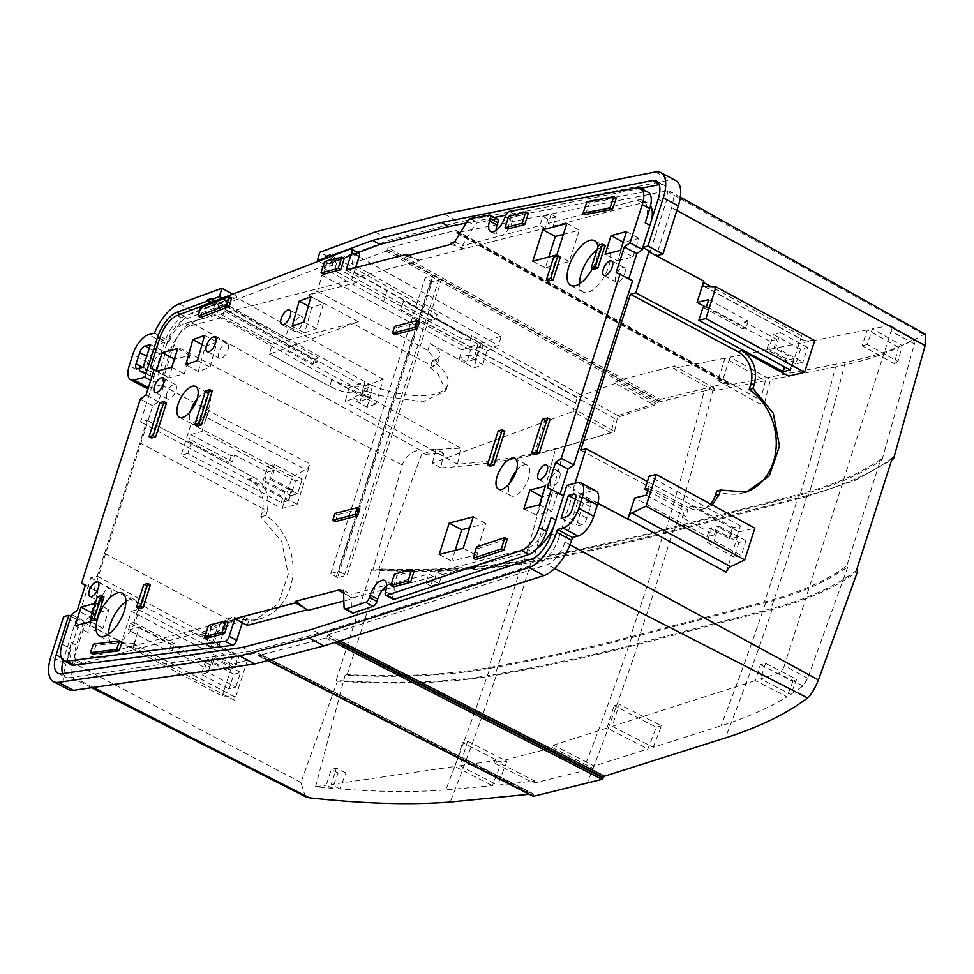 <?xml version="1.0" encoding="UTF-8"?>
<svg xmlns="http://www.w3.org/2000/svg" width="974" height="974" viewBox="0 0 974 974"><rect width="100%" height="100%" fill="white"/><g stroke="black" fill="none" stroke-linecap="round" stroke-linejoin="round"><path stroke-width="0.73" stroke-dasharray="4.87 3.65" d="M597.829 503.375L580.334 493.855L592.46 490.689L577.472 482.69M595.978 490.957A18.981 8.474 -61.9 0 0 592.46 490.689M580.334 493.855L564.957 542.031A21.988 9.813 -61.9 0 1 547.218 564.689L327.934 634.817L326.716 636.728L336.675 641.829M588.844 502.024A6.331 2.825 -61.9 0 1 590.013 502.121A6.331 2.825 -61.9 0 1 590.475 506.797L586.859 518.131A6.331 2.825 -61.9 0 1 581.612 524.694L576.109 526.13L583.341 503.461L588.844 502.024L575.756 495.036M597.89 503.168L572.931 489.825L574.307 489.472L566.819 485.466M551.442 533.642L558.93 537.648L574.307 489.472M575.354 499.199L583.341 503.461M561.121 518.131L576.109 526.13M726.166 572.201L739.01 531.962L692.149 506.468L688.119 507.515A25.312 20.941 -104.6 0 0 701.743 509.341A25.312 20.941 -104.6 0 0 710.484 504.008M627.999 518.801L627.219 519.361M925.3 334.228L923.608 334.472C903.434 346.756 877.306 356.058 845.237 362.365L729.258 385.083L456.234 232.798L666.484 190.965A21.988 9.813 118.1 0 1 670.161 191.415A21.988 9.813 118.1 0 1 671.67 207.645L656.391 255.797M703.849 281.157L656.306 255.821M703.179 281.328L702.68 283.775A6.331 2.91 118.6 0 0 702.729 284.639M814.714 340.547L802.929 339.999A6.331 2.91 118.6 0 1 802.308 339.829A6.331 2.91 118.6 0 1 801.59 335.86L711.093 286.624M801.59 335.86L788.745 376.11M712.238 504.97L705.626 508.331L692.149 506.468M647.393 481.521L733.398 527.482L729.782 538.817L709.827 528.152L707.112 536.662L634.671 497.945M572.931 489.825L575.001 483.335M560.196 474.326A8.23 3.677 118.1 0 1 556.897 482.921A8.23 3.677 118.1 0 1 551.26 486.136A8.23 3.677 118.1 0 1 550.091 483.433A8.23 3.677 118.1 0 1 553.378 474.825A8.23 3.677 118.1 0 1 559.015 471.623A8.23 3.677 118.1 0 1 560.196 474.326M625.308 270.285A8.23 3.677 118.1 0 1 622.021 278.893A8.23 3.677 118.1 0 1 616.384 282.095A8.23 3.677 118.1 0 1 615.203 279.404A8.23 3.677 118.1 0 1 618.502 270.796A8.23 3.677 118.1 0 1 624.139 267.582A8.23 3.677 118.1 0 1 625.308 270.285M597.025 249.758A25.312 11.298 118.1 0 1 607.021 247.384A25.312 11.298 118.1 0 1 608.847 266.121A25.312 11.298 118.1 0 1 583.158 292.042A25.312 11.298 118.1 0 1 579.554 283.775M516.281 470.856A17.398 7.768 118.1 0 1 527.36 465.146A17.398 7.768 118.1 0 1 528.614 478.027A17.398 7.768 118.1 0 1 510.948 495.851A17.398 7.768 118.1 0 1 509.536 483.469M293.162 328.92A8.23 3.677 118.1 0 1 296.266 320.129A8.23 3.677 118.1 0 1 302.074 316.708A8.23 3.677 118.1 0 1 303.231 319.009A8.23 3.677 118.1 0 1 300.114 327.788A8.23 3.677 118.1 0 1 294.318 331.221A8.23 3.677 118.1 0 1 293.162 328.92M197.125 398.902A17.398 7.768 118.1 0 1 208.205 393.192A17.398 7.768 118.1 0 1 209.459 406.085A17.398 7.768 118.1 0 1 191.793 423.897A17.398 7.768 118.1 0 1 190.38 411.515M228.525 346.087A8.23 3.677 118.1 0 1 225.42 354.877A8.23 3.677 118.1 0 1 219.613 358.298A8.23 3.677 118.1 0 1 218.456 355.997A8.23 3.677 118.1 0 1 221.573 347.219A8.23 3.677 118.1 0 1 227.368 343.785A8.23 3.677 118.1 0 1 228.525 346.087M125.89 601.664A24.338 10.86 118.1 0 1 134.911 599.814A24.338 10.86 118.1 0 1 136.664 617.833A24.338 10.86 118.1 0 1 111.961 642.743A24.338 10.86 118.1 0 1 108.686 637.118A24.338 10.86 118.1 0 1 108.491 634.22M111.377 591.303A8.23 3.677 118.1 0 1 108.077 599.911A8.23 3.677 118.1 0 1 102.44 603.113A8.23 3.677 118.1 0 1 101.272 600.41A8.23 3.677 118.1 0 1 104.559 591.815A8.23 3.677 118.1 0 1 110.196 588.6A8.23 3.677 118.1 0 1 111.377 591.303M166.384 396.381A8.23 3.677 118.1 0 1 169.683 387.774A8.23 3.677 118.1 0 1 175.32 384.572A8.23 3.677 118.1 0 1 176.489 387.275A8.23 3.677 118.1 0 1 173.202 395.882A8.23 3.677 118.1 0 1 167.565 399.084A8.23 3.677 118.1 0 1 166.384 396.381M557.7 492.868L551.808 511.326L536.491 515.319L542.372 496.862L557.7 492.868L545.33 486.05M617.699 260.849L633.027 256.856L638.92 238.399L623.591 242.392L617.699 260.849L605.097 254.324M455.15 550.347L451.692 561.17L475.702 554.912L485.722 523.513L469.772 527.664M563.386 234.332L579.335 230.181L569.303 261.592L545.306 267.85L548.752 257.014M308.356 305.994L311.668 307.772L323.405 303.511L310.925 296.839M311.668 307.772L304.631 332.925L316.367 328.676L323.405 303.511M198.282 371.484L205.319 346.33L217.056 342.069L210.019 367.235L198.282 371.484L185.791 364.812M93.553 613.851L87.672 632.309L102.988 628.315L108.881 609.858L93.553 613.851L92.116 613.072M174.772 359.382L168.879 377.839L184.208 373.833L190.1 355.388L174.346 359.15M357.969 252.546L337.406 260.095L334.459 270.711L321.992 275.289L317.512 291.421L308.466 295.061L356.728 282.472L358.542 276.811L353.489 274.157L351.675 279.818L356.728 282.472M408.556 255.407L419.088 261.032L358.542 276.811M419.088 261.032L419.368 260.119L545.002 228.208L547.899 219.126L556.069 216.995L553.171 226.078L548.24 223.399L637.471 200.133A30.06 13.417 118.1 0 1 643.047 200.547A30.06 13.417 118.1 0 1 645.214 222.803M637.471 200.133L642.463 202.811L553.171 226.078M642.463 202.811A30.06 13.417 118.1 0 1 648.039 203.213A30.06 13.417 118.1 0 1 650.559 205.648M651.764 219.296A30.06 13.417 118.1 0 1 650.206 225.469L643.132 247.615M632.564 280.731L628.802 278.71M555.801 519.994L563.836 496.095L560.062 494.086M556.154 520.177A30.06 13.417 118.1 0 1 553.695 526.593M537.064 548.472A30.06 13.417 118.1 0 1 531.22 551.357L441.928 574.636L439.031 583.718L430.861 585.849L433.759 576.766L386.215 589.16M382.319 590.171L352.551 597.926L352.259 598.84L343.871 601.019M307.553 610.491L307.845 609.59L306.773 609.87M71.175 664.633A22.146 9.886 118.1 0 1 69.568 648.234L71.382 642.56A23.729 10.592 118.1 0 0 73.099 660.129A23.729 10.592 118.1 0 0 77.494 660.457L212.113 625.369L206.135 644.106L214.426 641.939L220.404 623.202L225.347 625.892L249.113 619.695L247.299 625.369M225.347 625.892L219.369 644.63L211.188 646.76L217.165 628.023L82.498 663.124A23.729 10.592 118.1 0 1 78.09 662.807A23.729 10.592 118.1 0 1 76.374 645.238L84.068 621.144L89.778 617.053L77.299 610.381M159.748 338.185L167.248 342.191L165.434 347.852L170.438 350.518L162.743 374.613L166.651 376.183L158.518 401.69L152.796 405.781L94.015 589.976L97.924 591.559L89.778 617.053M170.438 350.518A23.729 10.592 118.1 0 1 190.113 325.913L222.291 317.524L225.578 305.678L213.111 310.256L214.511 305.227L184.403 316.282A24.679 11.018 118.1 0 0 164.935 341.557L152.273 381.236L153.649 380.871L208.594 410.237L161.234 384.852L173.896 345.186A21.988 9.813 -61.9 0 1 191.233 322.662L214.292 314.2L216.934 304.704L236.451 297.533L236.804 296.266L194.228 311.899A34.175 15.243 -61.9 0 0 169.403 341.156L163.571 342.678A18.981 8.474 -61.9 0 0 147.829 362.365L144.213 373.699A18.981 8.474 -61.9 0 0 145.589 387.762M90.801 577.826L238.155 656.573L234.539 667.908L214.572 657.243L211.857 665.741L139.416 627.025L132.634 648.282L77.689 618.916L90.801 577.826L97.242 576.145L139.988 442.89L146.989 420.281L140.536 421.961L153.649 380.871M77.689 618.916L76.313 619.269L63.651 658.948A24.679 11.018 118.1 0 0 63.225 660.348M61.557 673.74L69.044 677.746A24.679 11.018 118.1 0 1 65.428 677.222A24.679 11.018 118.1 0 1 62.604 673.594M69.044 677.746L250.16 651.375L242.66 647.381M558.93 537.648A24.679 11.018 118.1 0 1 539.012 563.082L319.022 633.429L250.16 651.375M650.279 251.426L665.644 203.262A24.679 11.018 118.1 0 0 663.866 184.987A24.679 11.018 118.1 0 0 659.824 184.524L659.215 184.646M640.795 188.311L505.725 215.193M494.293 217.47L466.254 223.046M630.227 510.79L628.327 516.768A6.331 2.91 118.6 0 1 628.985 515.721M627.487 518.509L628.327 516.768M744.647 492.467A56.955 47.129 -104.6 0 1 742.833 492.978A56.955 47.129 -104.6 0 1 730.378 494.171A56.955 47.129 -104.6 0 1 716.767 491.018M800.567 349.191L795.868 363.923L802.917 362.231L775.779 347.462L780.478 332.731L773.429 334.423L800.567 349.191L807.616 347.499L802.917 362.231M700.769 289.753L702.68 283.775M845.237 362.365A3164.283 2618.161 -104.6 0 1 808.371 496.156L855.135 480.352L891.734 459.996M892.33 457.999A759.428 252.156 16.6 0 1 807.117 495.523L672.985 530.477A3164.283 1050.678 16.6 0 1 531.195 561.548A632.856 210.141 16.6 0 1 371.593 569.498L372.872 570.143L402.225 465.061C405.878 455.747 411.905 450.804 420.293 450.244L460.653 448.186L457.537 464.196C497.324 461.067 533.07 455.053 564.762 446.177A3154.652 2610.186 -104.6 0 1 532.449 562.193C487.402 570.314 434.209 572.968 372.872 570.143M808.371 496.156L674.251 531.122C629.472 542.798 582.208 553.147 532.449 562.193M856.487 570.338A759.428 265.719 18.8 0 1 770.982 608.762L636.85 643.717A3164.283 1107.146 18.8 0 1 495.169 674.446A632.856 221.427 18.8 0 1 336.2 680.424L337.454 681.118C398.439 685.051 451.425 683.054 496.411 675.14A3154.652 2610.186 -104.6 0 1 450.171 802.028M496.411 675.14C546.085 666.326 593.312 656.086 638.092 644.411L772.224 609.456C807.811 600.154 836.313 587.346 857.717 571.044M739.01 531.962L754.85 528.152M738.889 542.457L734.189 557.189L741.238 555.497L745.938 540.753L738.889 542.457L711.75 527.689L709.827 528.152M580.723 450.122L688.119 507.515M733.398 527.482L732.485 527.725L728.869 539.06L736.77 537.161L717.034 526.41L718.8 525.997L714.1 540.728L741.238 555.497M736.77 537.161L740.386 525.826L732.485 527.725M740.386 525.826L649.11 476.152M729.782 538.817L728.869 539.06M646.298 495.145L685.781 516.622L682.25 517.462L714.319 534.921L707.112 536.662M734.189 557.189L707.051 542.433L711.75 527.689M150.702 380.396L152.273 381.236M148.206 388.188A18.981 8.474 -61.9 0 0 149.107 388.017L161.234 384.852M210.092 302.853L214.511 305.227M213.111 310.256L313.007 363.631L314.237 359.479L211.577 302.293M225.578 305.678L297.18 343.932L288.986 346.939L317.281 362.072L318.522 357.908L314.237 359.479M313.007 363.631L317.281 362.072M222.291 317.524L272.245 344.212L269.506 354.073L283.641 349.228L363.886 392.12L365.932 385.193A25.312 10.337 16.5 0 1 331.817 379.361L375.964 403.942L383.257 379.3L363.74 386.471L216.934 304.704M460.653 448.186L364.446 394.604L364.033 395.98L349.045 387.64L365.08 381.747L361.622 394.153L369.012 398.11L360.112 401.373L352.722 397.429L361.622 394.153L361.196 395.724M365.932 385.193L369.061 384.048L367.015 390.964L363.886 392.12C352.588 394.385 341.217 392.437 329.772 386.288L331.817 379.361M330.466 386.666L269.506 354.073L330.466 386.666M317.512 291.421L427.878 350.397L437.752 362.73L433.345 366.614L430.216 367.758L432.273 360.83A56.955 23.254 16.5 0 1 447.772 384.426A56.955 23.254 16.5 0 1 369.061 384.048M308.466 295.061L358.42 321.749L283.641 349.228M321.992 275.289L461.846 350.031L459.582 358.188L466.972 362.133L475.872 358.87L479.476 346.707L470.576 349.983L466.473 363.826L473.924 367.977L482.824 364.714L468.056 356.484L475.178 353.866L614.557 431.494L564.762 446.177M427.878 350.397L429.924 343.481L466.473 363.826M461.846 350.031L477.881 344.151L470.405 340.157L461.846 338.794L334.459 270.711M330.71 256.515L337.406 260.095M330.271 254.823L437.131 314.346L435.743 319.058L463.174 334.338L461.846 338.794M705.164 306.737L769.509 341.131L766.794 349.629L786.761 360.295L784.63 366.967M319.022 633.429L311.522 629.423M70.956 616.408L76.313 619.269M533.399 796.318L533.131 793.798L257.854 653.043L77.409 679.316A21.988 9.813 118.1 0 1 74.267 678.878A21.988 9.813 118.1 0 1 72.6 662.564L85.262 622.897L78.638 624.626L63.651 616.615M135.703 639.687L133.791 645.665A6.331 2.727 117.7 0 0 132.939 643.339L234.016 696.398A6.331 2.727 -62.3 0 0 233.443 696.264L222.303 696.057L121.214 642.986L131.344 611.246L232.433 664.317L222.303 696.057M132.634 648.282L133.56 647.26L234.637 700.318L247.481 660.08L199.487 634.878L213.245 636.667L226.942 622.824L228.379 618.32L254.713 620.207L278.065 603.941L288.231 574.246L281.717 541.422L260.764 516.817L262.213 512.312C265.403 497.909 261.081 486.817 249.222 479.025L297.228 504.228L282.168 508.452L181.079 455.394L191.208 423.653L204.698 416.519L305.787 469.59A6.331 2.727 -62.3 0 0 310.061 463.977L208.984 410.918L209.252 410.066M247.481 660.08L232.433 664.317M133.888 622.398L174.322 643.619L170.974 644.569L168.794 651.363L128.361 630.141L130.528 623.336L133.888 622.398L138.04 609.359L131.344 611.246M138.04 609.359L231.556 658.448L239.068 656.33L235.452 667.665L232.956 668.371L212.746 657.754L214.572 657.243M238.155 656.573L239.068 656.33M97.242 576.145L204.637 633.538L218.407 635.328L232.092 621.485L233.529 616.98L228.379 618.32M249.222 479.025L254.384 477.674L146.989 420.281L254.384 477.674C265.366 483.506 269.701 494.609 267.363 510.96L262.213 512.312M287.89 500.721L281.291 502.596L187.787 453.507L191.951 440.467L188.591 441.405L190.77 434.611L201.825 431.494L274.266 470.211L271.551 478.709L291.506 489.386L287.89 500.721L140.536 421.961M187.787 453.507L181.079 455.394M201.825 431.494L208.594 410.237M258.195 653.773L257.927 654.662L533.119 795.381M267.85 660.518L258.256 655.612L257.927 654.662L258.256 655.612L325.669 638.043L326.716 636.728M703.009 307.26L742.48 328.737L744.647 321.931L776.728 339.39L774.013 347.888L775.779 347.462M790.133 369.962L793.749 358.627L774.013 347.888M782.232 371.873L785.848 360.538L788.465 359.905L768.73 349.167L773.429 334.423M793.749 358.627L788.465 359.905L795.868 363.923M786.761 360.295L785.848 360.538M807.616 347.499L780.478 332.731M675.834 180.616A34.175 15.243 -61.9 0 0 670.234 179.983L459.192 221.975L390.038 240.006L334.764 260.302L334.411 261.568L481.217 343.323L473.924 367.977M614.557 431.494L617.881 415.606L657.937 402.712L660.08 399.377L388.395 247.846L455.795 230.278L728.662 382.453L729.051 383.452L728.662 382.453L713.869 386.313A3164.283 2618.161 -104.6 0 1 674.251 531.122M729.051 383.452A3164.283 2618.161 -104.6 0 1 728.893 384.085L455.929 231.836L456.124 231.228L729.051 383.452M729.258 385.083L728.893 384.085L729.258 385.083M371.593 569.498L336.2 680.424M660.08 399.377L713.869 386.313M297.228 504.228L310.061 463.977M305.276 796.598L300.942 782.439L337.454 681.118M133.292 648.112L85.262 622.897M529.199 794.26L533.131 793.798L533.362 794.735L258.134 654.004M745.938 540.753L718.8 525.997M707.051 542.433L714.1 540.728M714.319 534.921L717.034 526.41M682.25 517.462L684.418 510.668L687.948 509.816L685.781 516.622M647.722 490.701L684.418 510.668M648.477 488.339L687.948 509.816M152.723 376.682A6.331 2.825 -61.9 0 1 151.554 376.597A6.331 2.825 -61.9 0 1 151.092 371.91L154.708 360.575A6.331 2.825 -61.9 0 1 159.955 354.012L165.458 352.576L158.226 375.246L152.723 376.682L137.736 368.671M211.65 298.385L318.522 357.908M214.292 301.246L218.785 303.657L217.774 307.285L288.986 346.939M383.257 379.3L288.888 326.728L285.686 337.54L372.616 385.947L368.513 399.803M285.686 337.54L225.968 304.278L217.774 307.285M349.045 387.64L345.161 401.605L352.284 398.987L352.722 397.429M457.537 464.196L345.161 401.605M375.964 403.942L367.064 407.217L352.284 398.987M432.273 360.83L435.39 359.686L433.345 366.614L353.099 323.733M430.033 343.53A25.312 10.337 16.5 0 1 439.798 355.802A25.312 10.337 16.5 0 1 435.39 359.686M430.216 367.758L437.898 373.663L445.897 390.732L422.85 401.897L378.667 395.407L367.015 390.964M477.881 344.151L475.178 353.866M468.056 356.484L468.494 354.926L459.582 358.188L459.156 359.747M470.405 340.157L471.696 335.799L463.174 334.338M617.881 415.606L494.463 346.866L494.049 348.242L471.696 335.799M386.848 290.763L383.646 301.563L323.928 268.313L332.122 265.293L431.47 320.629L435.743 319.058M383.646 301.563L470.576 349.983M482.824 364.714L486.927 350.859L479.476 346.707M486.927 350.859L494.049 348.242M431.47 320.629L432.858 315.917L437.131 314.346M432.858 315.917L328.043 257.538M769.509 341.131L776.728 339.39M708.707 299.615L748.178 321.091L744.647 321.931M768.73 349.167L766.794 349.629M78.638 624.626L65.976 664.292L50.989 656.281M234.539 667.908L235.452 667.665M168.794 651.363L172.155 650.425L205.003 667.677L210.031 666.253L212.746 657.754M235.842 687.084L240.541 672.352L233.845 674.239L229.133 688.971L235.842 687.084L208.046 672.486L210.031 666.253L211.857 665.741M128.361 630.141L139.416 627.025M121.214 642.986L132.354 643.193A6.331 2.727 117.7 0 1 132.939 643.339M133.56 647.26L133.791 645.665M234.637 700.318A6.331 2.727 -62.3 0 0 234.016 696.398M172.155 650.425L174.322 643.619M205.003 667.677L207.718 659.167L227.928 669.783L231.556 658.448M227.928 669.783L232.956 668.371L240.541 672.352M260.764 516.817L265.926 515.465A56.955 47.129 -104.6 0 1 277.286 525.668A56.955 47.129 -104.6 0 1 291.944 580.894A56.955 47.129 -104.6 0 1 259.608 618.94A56.955 47.129 -104.6 0 1 247.153 620.121A56.955 47.129 -104.6 0 1 233.529 616.98M265.926 515.465L267.363 510.96L139.988 442.89M291.506 489.386L292.431 489.143L288.803 500.478M281.291 502.596L284.907 491.261L292.431 489.143M191.951 440.467L232.384 461.7L234.551 454.895L267.4 472.147L264.697 480.645L263.017 481.119L290.812 495.705L295.524 480.973L302.22 479.086L274.425 464.488L267.716 466.376L263.017 481.119M284.907 491.261L264.697 480.645M206.245 418.65L208.156 412.672A6.331 2.727 117.7 0 1 204.698 416.519M282.168 508.452L292.297 476.724L191.208 423.653M292.297 476.724L305.787 469.59M290.812 495.705L297.52 493.818L302.22 479.086M190.77 434.611L231.203 455.832L234.551 454.895M267.4 472.147L272.428 470.722L274.425 464.488M274.266 470.211L272.428 470.722L269.725 479.232L271.551 478.709M297.52 493.818L269.725 479.232M208.984 410.918L208.156 412.672M742.48 328.737L746.011 327.885L706.54 306.408M748.178 321.091L746.011 327.885M455.795 230.278L456.124 231.228L455.795 230.278M494.463 346.866L498.469 345.393L351.797 263.711L386.13 251.097L387.335 249.161L659.069 400.716M388.395 247.846L387.335 249.161M364.446 394.604L360.952 395.882L214.292 314.2M68.448 689.592A34.175 15.243 118.1 0 1 65.976 664.292M154.416 333.157L169.403 341.156M150.471 344.565L165.458 352.576M143.239 367.235L158.226 375.246M236.804 296.266L232.81 294.136M222.328 298.154L226.979 300.649L218.785 303.657M226.979 300.649L225.968 304.278M288.888 326.74L236.451 297.533M364.033 395.98L371.155 393.374L363.704 389.223L372.616 385.947M363.74 386.471L360.952 395.882M367.064 407.217L371.155 393.374M359.613 403.066L363.704 389.223M351.797 263.711L354.439 254.214L501.257 335.981L498.469 345.393M501.257 335.969L481.217 343.323M475.373 360.563L475.884 358.87L468.494 354.926M334.764 260.302L319.776 252.29M318.461 261.215L324.939 264.672L323.928 268.313M326.509 258.134L333.132 261.665L324.939 264.672M333.132 261.665L332.122 265.293M375.063 231.995L390.038 240.006M444.217 213.963L459.192 221.975M208.046 672.486L201.338 674.373L206.038 659.641L207.718 659.167M130.528 623.336L170.974 644.569M233.845 674.239L206.038 659.641M229.133 688.971L201.338 674.373M231.203 455.832L229.024 462.638L232.384 461.7M188.591 441.405L229.024 462.638M295.524 480.973L267.716 466.376M354.439 254.214L334.411 261.568M340.608 589.562L352.259 598.84M592.46 268.556A25.312 11.298 -61.9 0 0 596.368 259.449A25.312 11.298 -61.9 0 0 597.975 246.751M139.038 608.58L146.283 585.91L150.41 584.838M504.836 431.141L500.709 432.213L489.861 466.217M151.542 438.008L162.39 404.003L166.517 402.932M95.209 603.381L96.511 603.04L91.13 619.89M507.211 538.963L479.025 548.35L475.75 559.575M359.796 508.952L337.43 514.783L335.263 521.577M122.164 642.158L95.976 645.445L92.834 654.029M605.097 245.485L600.97 246.556L593.726 269.226M228.184 622.216L210.993 626.696L208.485 625.357M207.365 638.031L210.993 626.696M394.957 334.557L397.124 327.751L419.477 321.919M200.656 317.463L202.921 309.111L231.569 298.105M560.367 257.148L556.239 258.22L549.007 280.889M585.605 214.39L589.55 202.982L616.323 198.039M534.056 454.7L544.904 420.695L550.067 419.344M197.284 426.088L208.132 392.084L212.259 391M393.362 586.786L396.978 575.451L394.482 574.112M414.181 570.971L396.978 575.451M507.539 229.024L511.155 217.689L528.358 213.209M344.285 258.414L327.094 262.895L323.478 274.23M103.975 596.94L99.847 598.012L92.615 620.682M393.313 599.254A4.748 2.118 118.1 0 1 392.972 595.735L393.192 595.065A14.245 6.355 -61.9 0 0 392.157 584.522A14.245 6.355 -61.9 0 0 389.515 584.327L428.706 574.112L433.759 576.766M386.69 585.739A14.245 6.355 -61.9 0 1 389.515 584.327L350.993 594.359L351.59 611.441A4.748 2.118 118.1 0 0 352.259 612.926M343.505 590.366L350.993 594.359M343.603 593.142L352.551 597.926M303.511 607.265L307.845 609.59M637.118 187.799L644.605 191.805A22.146 9.886 118.1 0 1 648.136 192.231M644.605 191.805L516.841 215.376A4.748 2.118 118.1 0 0 512.774 220.319L512.567 221.001A14.245 6.355 118.1 0 1 500.758 235.769A14.245 6.355 118.1 0 1 498.116 235.574A14.245 6.355 118.1 0 1 496.083 230.351M489.24 215.071L496.74 219.077A4.748 2.118 118.1 0 1 497.495 219.174M496.74 219.077L477.857 222.559A4.748 2.118 118.1 0 0 474.813 225.298L462.236 245.813L454.748 241.808M451.303 242.696L463.794 249.381M556.069 216.995L551.138 214.304L542.847 216.472L539.949 225.554L462.236 245.813M539.949 225.554L545.002 228.208M346.062 270.139L353.489 274.157M450.767 244.401L464.087 248.467M406.048 256.052L419.368 260.119M353.562 274.132L355.632 267.643M350.238 249.015L357.726 253.021A4.748 2.118 118.1 0 1 358.834 253.009M357.726 253.021L184.561 319.545A22.146 9.886 118.1 0 0 167.248 342.191M84.068 621.144L71.577 614.472M94.015 589.976L85.298 585.313M152.796 405.781L140.305 399.109M162.743 374.613L154.026 369.95M166.651 376.183L154.172 369.511M158.518 401.69L146.027 395.018M97.924 591.559L85.432 584.887M559.928 494.512L547.437 487.84M628.656 279.148L616.177 272.477M171.753 367.271L184.208 373.833M177.718 348.57L190.1 355.388M156.278 371.301L168.879 377.839M146.283 585.91L143.775 584.57M500.709 432.213L498.213 430.873M162.39 404.003L159.894 402.664M566.844 223.509L579.335 230.181M556.824 254.92L569.303 261.592M532.815 261.178L545.306 267.85M90.545 621.741L102.988 628.315M96.511 603.04L108.881 609.858M75.059 625.771L87.672 632.309M197.527 360.563L210.019 367.235M204.564 335.397L217.056 342.069M205.319 346.33L202.008 344.565M292.139 326.253L304.631 332.925M316.367 328.676L303.888 322.004M479.025 548.35L476.529 547.011M337.43 514.783L334.934 513.444M95.976 645.445L93.48 644.118M600.97 246.556L598.462 245.229M397.124 327.751L394.628 326.412M202.921 309.111L200.425 307.772M556.239 258.22L553.743 256.88M589.55 202.982L587.054 201.642M626.538 231.581L638.92 238.399M620.572 250.281L633.027 256.856M544.904 420.695L542.408 419.356M208.132 392.084L205.636 390.744M473.23 516.829L485.722 523.513M463.21 548.24L475.702 554.912M439.201 554.498L451.692 561.17M511.155 217.689L508.659 216.35M327.094 262.895L324.598 261.556M523.878 508.793L536.491 515.319M539.365 504.763L551.808 511.326M99.847 598.012L97.351 596.672M551.15 517.511A30.06 13.417 118.1 0 1 526.228 548.691L436.997 571.945L434.1 581.04L425.808 583.195L428.706 574.112M430.861 585.849L425.808 583.195M220.404 623.202L244.06 617.041L242.246 622.715M244.06 617.041L249.113 619.695M551.138 214.304L548.24 223.399M542.847 216.472L547.899 219.126M165.434 347.852A23.729 10.592 118.1 0 1 185.121 323.234L351.675 279.818M441.928 574.636L436.997 571.945M434.1 581.04L439.031 583.718M212.113 625.369L217.165 628.023M211.188 646.76L206.135 644.106M214.426 641.939L219.369 644.63M272.245 344.212L358.42 321.749M441.575 279.331L432.006 281.827L425.188 277.639L432.931 275.63L441.575 279.331L347.158 575.171L337.588 577.667L432.006 281.827M337.588 577.667L330.77 573.491L338.514 571.47L347.158 575.171M336.334 576.62L430.752 280.78M439.006 278.881L344.589 574.721M330.77 573.491L425.188 277.639M432.931 275.63L338.514 571.47M653.189 747.289A3164.283 2618.161 -104.6 0 0 661.419 725.861L619.269 704.312L612.232 726.348L653.189 747.289L721.04 725.8C746.486 717.741 768.474 708.061 787.016 696.8L755.325 680.595L760.402 664.694L765.564 663.355L796.659 679.255L790.876 694.389L803.112 685.927L807.75 678.281L847.964 566.637L846.723 565.943A759.428 265.378 18.7 0 1 764.444 601.956L630.312 636.911A3164.283 1105.758 18.7 0 1 488.619 667.64A632.856 221.147 18.7 0 1 347.182 674.641L345.137 675.177C400.277 677.916 448.515 675.627 489.861 668.334A3154.652 2610.186 -104.6 0 1 445.836 789.89L492.43 785.689L501.342 762.447L462.492 742.578L467.642 741.226L506.882 761.303L501.342 762.447M489.861 668.334C539.547 659.52 586.774 649.281 631.554 637.605L765.674 602.65C799.496 593.811 826.926 581.807 847.964 566.637M760.402 664.694L792.921 681.325L796.659 679.255M792.921 681.325L787.016 696.8M612.232 726.348L755.325 680.595M594.152 765.99A3164.283 2618.161 -104.6 0 1 593.203 768.413L533.752 783.157L494.147 762.898L552.623 747.667L553.415 745.159L594.152 765.99L647.905 748.969A3164.283 2618.161 -104.6 0 0 656.257 727.213L614.107 705.651L619.269 704.312M661.419 725.861L656.257 727.213M898.539 347.328L867.262 329.882L862.185 345.782L894.29 363.692L898.539 347.328C880.946 355.632 859.957 362.182 835.546 366.979A3164.283 2618.161 -104.6 0 1 800.031 495.011C833.854 486.184 861.199 474.435 882.067 459.777L880.813 459.131L846.723 565.943M882.067 459.777L914.464 343.895L913.782 339.159L902.204 345.551L872.302 328.883L867.347 344.431L898.04 361.561L902.204 345.551M807.75 678.281L784.35 665.546L891.064 331.16A7.463 3.336 118.1 0 0 890.553 325.645A7.463 3.336 118.1 0 0 889.299 325.499L872.302 328.883M784.35 665.546A7.463 3.336 118.1 0 1 778.323 673.241L760.597 678.915L790.876 694.389M765.564 663.355L760.597 678.915M553.415 745.159L606.972 728.041L647.905 748.969M552.623 747.667L593.203 768.413M533.752 783.157L534.604 780.978L497.738 785.154L506.882 761.303M606.972 728.041L614.107 705.651M880.813 459.131A759.428 252.51 16.7 0 1 798.765 494.378L664.645 529.332C619.866 541.008 572.602 551.357 522.855 560.391A632.856 210.421 16.7 0 1 380.907 568.974L347.182 674.641M345.137 675.177L315.564 786.761L332.304 788.319L338.136 772.991L345.94 773.003L339.889 788.94C379.702 792.008 415.009 792.325 445.836 789.89M800.031 495.011L665.899 529.978C621.12 541.641 573.856 552.002 524.109 561.036C482.702 568.512 434.282 571.336 378.862 569.51L380.907 568.974M890.553 325.645L913.782 339.159L889.299 325.499M894.29 363.692L898.04 361.561M467.642 741.226L459.813 765.759L494.865 760.657L534.604 780.978M494.865 760.657L494.147 762.898M339.889 788.94L331.184 784.484L454.858 766.477L492.43 785.689M459.813 765.759L497.738 785.154M454.858 766.477L462.492 742.578M345.94 773.003L336.407 768.121L331.184 784.484M338.136 772.991L331.245 769.472L336.407 768.121M332.304 788.319L326.229 785.214L331.245 769.472M315.564 786.761L326.229 785.214M835.546 366.979L770.495 379.738A3164.283 2618.161 -104.6 0 1 764.639 402.445L759.476 403.784L717.862 380.578L724.997 358.188L765.418 380.737L713.881 390.842A3164.283 2618.161 -104.6 0 0 714.526 388.249L704.214 390.939A3164.283 2618.161 -104.6 0 1 665.899 529.978M765.418 380.737A3164.283 2618.161 -104.6 0 1 759.476 403.784M704.214 390.939L655.088 402.944L654.504 405.269L614.302 418.345L611.246 432.773L555.411 449.331A3154.652 2610.186 -104.6 0 1 524.109 561.036M555.411 449.331C521.735 458.754 483.542 464.939 440.796 467.873L443.657 453.336L421.596 454.505L378.862 569.51M867.262 329.882L730.05 357.19L770.495 379.738M862.185 345.782L867.347 344.431M714.526 388.249L674.458 365.907L615.994 381.138L615.276 383.391L654.504 405.269M655.088 402.944L615.994 381.138M724.997 358.188L673.655 368.403L713.881 390.842M673.655 368.403L674.458 365.907M764.639 402.445L723.012 379.227L717.862 380.578M723.012 379.227L730.05 357.19M614.302 418.345L403.175 300.759L577.412 397.295L572.98 411.466L611.246 432.773M615.276 383.391L577.412 397.295M440.796 467.873L432.273 463.125L572.98 411.466M403.893 300.503L400.545 309.671L575.305 403.066M400.545 309.671L403.175 300.759M443.657 453.336L436.157 449.16L421.596 454.505M432.273 463.125L436.157 449.16M400.825 309.598L575.585 402.993M590.475 506.797L575.488 498.798M586.859 518.131L571.872 510.132M581.612 524.694L566.625 516.695M569.985 544.758L564.957 542.031M676.857 210.457L671.67 207.645M531.512 559.076L539.012 563.082M554.62 568.487L547.218 564.689M704.251 286.307L802.929 339.999M923.608 334.472L666.484 190.965M807.117 495.523A3161.129 2615.543 -104.6 0 1 770.982 608.762M772.224 609.456A3164.283 2618.161 -104.6 0 1 725.374 737.927M149.107 388.017L148.389 387.628M159.59 338.709L164.935 341.557M180.543 314.212L184.403 316.282M659.008 184.098L659.824 184.524M658.156 199.256L665.644 203.262M61.252 657.669L63.651 658.948M204.637 633.538L199.487 634.878M104.717 553.415L232.092 621.485L226.942 622.824M339.731 640.843L327.934 634.817M337.54 641.549L326.911 636.119M531.195 561.548A3151.487 2607.556 -104.6 0 1 495.169 674.446M672.985 530.477A3161.129 2615.543 -104.6 0 1 636.85 643.717M402.225 465.061L173.896 345.186M300.942 782.439L72.6 662.564M638.092 644.411A3164.283 2618.161 -104.6 0 1 587.2 783.206M144.213 373.699L129.225 365.7M325.669 638.043L334.459 642.536M655.246 171.972L670.234 179.983M657.937 402.712L386.13 251.097M658.899 401.398L387.128 249.807M420.293 450.244L191.233 322.662M132.354 643.193L233.443 696.264M93.309 687.437L77.409 679.316M179.24 303.888L194.228 311.899M163.571 342.678L148.596 334.666M147.829 362.365L132.841 354.366M151.092 371.91L142.642 367.393M154.708 360.575L146.733 356.314M159.955 354.012L149.278 348.302M509.353 211.37L516.841 215.376M505.287 216.325L512.774 220.319M505.068 216.995L512.567 221.001M470.357 218.566L477.857 222.559M467.325 221.293L474.813 225.298M177.073 315.552L184.561 319.545M71.382 642.56L76.374 645.238M62.08 644.228L69.568 648.234M344.09 607.435L351.59 611.441M393.192 595.065L385.692 591.06M385.473 591.729L392.972 595.735M526.228 548.691L531.22 551.357M77.494 660.457L82.498 663.124M185.121 323.234L190.113 325.913M765.674 602.65A3164.283 2618.161 -104.6 0 1 721.04 725.8M631.554 637.605A3164.283 2618.161 -104.6 0 1 582.89 771.104M914.464 343.895L891.064 331.16M803.112 685.927L778.323 673.241M522.855 560.391A3151.487 2607.556 -104.6 0 1 488.619 667.64M664.645 529.332A3161.129 2615.543 -104.6 0 1 630.312 636.911M798.765 494.378A3161.129 2615.543 -104.6 0 1 764.444 601.956M483.104 344.686L480.681 352.271M590.013 502.121L575.037 494.11M705.626 508.331L701.743 509.341M746.352 492.065L742.833 492.978M703.618 286.137L802.308 339.829M680.351 197.113L670.161 191.415M656.379 180.981L663.866 184.987M57.929 673.217L65.428 677.222M445.897 390.732L447.772 384.426M437.752 362.73L439.798 355.802M218.407 635.328L213.245 636.667M259.608 618.94L254.713 620.207M258.025 655.599L267.716 660.555M533.302 793.822L258.037 653.067M729.027 385.047L456.015 232.774M456.039 230.29L728.917 382.49M91.556 687.693L74.267 678.878M151.554 376.597L136.567 368.586M490.616 231.569L498.116 235.574M392.157 584.522L384.669 580.516M583.158 292.042L570.679 285.37M607.021 247.384L594.542 240.712M102.44 603.113L89.961 596.441M110.196 588.6L97.717 581.928M616.384 282.095L603.892 275.423M624.139 267.582L611.648 260.91M175.32 384.572L162.828 377.9M167.565 399.084L155.073 392.412M134.911 599.814L122.42 593.142M111.961 642.743L99.482 636.071M302.074 316.708L289.582 310.036M294.318 331.221L281.827 324.549M219.613 358.298L207.133 351.626M227.368 343.785L214.889 337.114M514.869 458.474L527.36 465.146M498.457 489.179L510.948 495.851M195.713 386.52L208.205 393.192M179.313 417.225L191.793 423.897M551.26 486.136L538.78 479.464M559.015 471.623L546.536 464.951M643.047 200.547L648.039 203.213M73.099 660.129L78.09 662.807"/><path stroke-width="1.46" d="M572.493 537.465L577.996 536.041A18.981 8.474 -61.9 0 0 593.738 516.342L597.354 505.007A18.981 8.474 -61.9 0 0 595.978 490.957L581.003 482.946A18.981 8.474 118.1 0 1 582.367 496.996L578.751 508.331A18.981 8.474 118.1 0 1 563.009 528.03L557.505 529.466L572.493 537.465L571.58 540.302A34.175 15.243 118.1 0 1 543.991 575.537L323.904 645.908L254.75 663.939L239.762 655.928L308.916 637.897L529.004 567.525L543.991 575.537M571.58 540.302L556.604 532.291L557.505 529.466M581.003 482.946A18.981 8.474 118.1 0 0 577.472 482.69L566.819 485.466L551.442 533.642A24.679 11.018 118.1 0 1 531.512 559.076L311.522 629.423L242.66 647.381L61.557 673.74A24.679 11.018 118.1 0 1 57.929 673.217A24.679 11.018 118.1 0 1 56.151 654.942L61.252 657.669M568.353 495.449L573.856 494.025A6.331 2.825 118.1 0 1 575.037 494.11A6.331 2.825 118.1 0 1 575.488 498.798L571.872 510.132A6.331 2.825 118.1 0 1 566.625 516.695L561.121 518.131L568.353 495.449L575.354 499.199M556.604 532.291A34.175 15.243 118.1 0 1 529.004 567.525M597.89 503.168L627.877 519.191L597.829 503.375M627.877 519.191L634.671 497.945L646.298 495.145L648.477 488.339L644.946 489.192L649.11 476.152L656.159 474.46L754.85 528.152L744.72 559.892L730.597 566.673A6.331 2.91 118.6 0 0 726.166 572.201L627.999 518.801M680.351 197.113L925.3 334.228L925.142 345.551L893.584 458.644L892.33 457.999L856.487 570.338L857.717 571.044L818.428 679.937C814.727 688.91 811.123 694.925 807.604 697.956C786.237 713.991 758.831 727.31 725.374 737.927L604.44 776.205L603.344 777.471A3164.283 2618.161 -104.6 0 1 603.113 778.068L601.993 779.346L533.399 796.318L533.119 795.381L533.399 796.318L267.85 660.518M711.093 286.624L703.435 282.46M784.63 366.967L783.145 371.63L782.232 371.873L790.133 369.962L698.845 320.3L705.894 318.595L804.585 372.287L788.745 376.11L741.896 350.616L737.854 351.663A25.312 20.941 -104.6 0 1 750.601 385.01L749.164 389.515A56.955 47.129 -104.6 0 1 760.524 399.717A56.955 47.129 -104.6 0 1 744.647 492.467M712.238 504.97L719.129 494.536L720.565 490.032L746.352 492.053L769.326 475.884L779.492 446.202L773.319 413.28L752.963 388.529L754.4 384.024C757.614 369.609 753.45 358.481 741.896 350.616M308.916 637.897L323.904 645.908M575.001 483.335L586.044 448.734L647.393 481.521M579.554 283.775A25.312 11.298 118.1 0 1 581.332 273.292A25.312 11.298 118.1 0 1 597.025 249.758M509.536 483.469A17.398 7.768 118.1 0 1 509.694 482.958A17.398 7.768 118.1 0 1 516.281 470.856M190.38 411.515A17.398 7.768 118.1 0 1 190.539 411.016A17.398 7.768 118.1 0 1 197.125 398.902M108.491 634.22A24.338 10.86 118.1 0 1 125.89 601.664M469.772 527.664L461.713 529.759L455.15 550.347M542.835 229.767L532.815 261.178L556.824 254.92L566.844 223.509L542.835 229.767L555.326 236.439L563.386 234.332M555.326 236.439L548.752 257.014M650.559 205.648A30.06 13.417 118.1 0 1 651.764 219.296M628.802 278.71L636.801 253.642L642.523 249.551L643.132 247.615M560.062 494.086L568.061 469.018L573.783 464.927L632.564 280.731L616.177 272.477L624.31 246.97L630.032 242.879L642.243 204.625A22.146 9.886 -61.9 0 0 640.636 188.226A22.146 9.886 -61.9 0 0 637.118 187.799L509.353 211.37A4.748 2.118 -61.9 0 0 505.287 216.325L505.068 216.995A14.245 6.355 -61.9 0 1 490.616 231.569A14.245 6.355 -61.9 0 1 489.593 221.025L490.348 218.687A4.748 2.118 -61.9 0 0 490.007 215.169A4.748 2.118 -61.9 0 0 489.24 215.071L470.357 218.566A4.748 2.118 -61.9 0 0 467.325 221.293L454.748 241.808L451.303 242.696L450.767 244.401L406.048 256.052L406.596 254.36L346.062 270.139L351.687 252.522A4.748 2.118 -61.9 0 0 351.346 249.003A4.748 2.118 -61.9 0 0 350.238 249.015L177.073 315.552A22.146 9.886 -61.9 0 0 159.748 338.185L150.252 367.941L154.172 369.511L146.027 395.018L140.305 399.109L81.524 583.304L85.432 584.887L77.299 610.381L71.577 614.472L62.08 644.228A22.146 9.886 -61.9 0 0 63.675 660.628A22.146 9.886 -61.9 0 0 66.78 661.127L225.055 641.269A4.748 2.118 -61.9 0 0 229.207 636.302L236.694 640.308A4.748 2.118 118.1 0 1 232.543 645.275L74.28 665.132A22.146 9.886 118.1 0 1 71.175 664.633L63.675 660.628M553.695 526.593A30.06 13.417 118.1 0 1 537.064 548.472M386.215 589.16L382.319 590.171M343.871 601.019L307.553 610.491L295.901 601.214L295.353 602.906L303.511 607.265M306.773 609.87L247.299 625.369L242.307 622.739M62.604 673.594A24.679 11.018 118.1 0 1 63.225 660.348M586.044 448.734L580.723 450.122L630.458 294.27L737.854 351.663M783.145 371.63L635.791 292.882L630.458 294.27M635.791 292.882L648.903 251.791L650.279 251.426L642.779 247.433L658.156 199.256A24.679 11.018 118.1 0 0 656.379 180.981A24.679 11.018 118.1 0 0 652.324 180.519L441.392 222.498L372.531 240.444L329.918 256.089L330.71 256.515M659.215 184.646L640.795 188.311M505.725 215.193L494.293 217.47M466.254 223.046L448.892 226.504L380.03 244.45L357.969 252.546M719.129 494.536L715.33 495.523A25.312 20.941 -104.6 0 1 710.484 504.008M720.565 490.032L716.767 491.018L715.33 495.523M752.963 388.529L749.164 389.515M804.585 372.287L814.714 340.547L716.024 286.855L704.251 286.307A6.331 2.91 118.6 0 1 703.618 286.137A6.331 2.91 118.6 0 1 702.729 284.639M705.164 306.737L697.067 302.415L703.849 281.157L656.391 255.797L662.929 254.092L678.306 205.916A34.175 15.243 -61.9 0 0 675.834 180.616L660.847 172.605A34.175 15.243 118.1 0 1 663.318 197.905L647.941 246.081L662.929 254.092M891.734 459.996L893.584 458.644M628.985 515.721A6.331 2.91 118.6 0 1 631.907 512.981L730.597 566.673M744.72 559.892L646.03 506.188L631.907 512.981M646.03 506.188L656.159 474.46M232.81 294.136L221.816 288.255L179.24 303.888A34.175 15.243 118.1 0 0 154.416 333.157L148.596 334.666A18.981 8.474 118.1 0 0 132.841 354.366L129.225 365.7A18.981 8.474 -61.9 0 0 130.601 379.75A18.981 8.474 -61.9 0 0 134.12 380.006L144.785 377.23L150.702 380.396M211.577 302.293L207.377 299.955L207.024 301.222L176.915 312.277A24.679 11.018 118.1 0 0 157.447 337.564L144.785 377.23M207.024 301.222L210.092 302.853M328.043 257.538L325.986 256.393L330.271 254.823L329.918 256.089M380.03 244.45L372.531 240.444M448.892 226.504L441.392 222.498M642.779 247.433L647.941 246.081M648.903 251.791L656.391 255.797M254.75 663.939L73.452 690.335L58.464 682.324A34.175 15.243 118.1 0 1 53.46 681.581A34.175 15.243 118.1 0 1 50.989 656.281L63.651 616.615L68.813 615.264L70.956 616.408M68.813 615.264L56.151 654.942M705.894 318.595L716.024 286.855M698.845 320.3L703.009 307.26L706.54 306.408L708.707 299.615L697.067 302.415M529.199 794.26L450.171 802.028C410.395 805.157 363.46 803.745 309.367 797.791L93.309 687.437M91.556 687.693L305.276 796.598L309.367 797.791M644.946 489.192L647.722 490.701M58.464 682.324L239.762 655.928M130.601 379.75L145.589 387.762A18.981 8.474 -61.9 0 0 148.206 388.188M143.239 367.235L137.736 368.671A6.331 2.825 118.1 0 1 136.567 368.586A6.331 2.825 118.1 0 1 136.104 363.899L139.72 352.564A6.331 2.825 118.1 0 1 144.968 346.001L150.471 344.565L143.239 367.235M207.377 299.955L211.65 298.385L211.297 299.651L214.292 301.246M221.816 288.255L219.491 296.644L211.297 299.651M660.847 172.605A34.175 15.243 118.1 0 0 655.246 171.972L444.217 213.963L375.063 231.995L319.776 252.29L317.451 260.667L318.461 261.215M325.986 256.393L325.645 257.66L317.451 260.667M73.452 690.335A34.175 15.243 118.1 0 1 68.448 689.592L53.46 681.581M219.491 296.644L222.328 298.154M325.645 257.66L326.509 258.134M563.483 495.9L551.345 489.423L539.146 527.677A22.146 9.886 -61.9 0 1 521.37 550.468L386.824 595.272A4.748 2.118 -61.9 0 1 385.814 595.248A4.748 2.118 -61.9 0 1 385.473 591.729L385.692 591.06A14.245 6.355 -61.9 0 0 384.669 580.516A14.245 6.355 -61.9 0 0 370.217 595.09L369.463 597.439A4.748 2.118 -61.9 0 1 365.664 602.322L345.77 608.945A4.748 2.118 -61.9 0 1 344.772 608.92A4.748 2.118 -61.9 0 1 344.09 607.435L343.505 590.366L340.072 591.255L340.608 589.562L295.901 601.214M295.353 602.906L234.831 618.685L229.207 636.302M551.345 489.423L547.437 487.84L555.582 462.333L561.292 458.255L620.085 274.059M597.975 246.751A25.312 11.298 -61.9 0 0 594.542 240.712A25.312 11.298 -61.9 0 0 568.853 266.62A25.312 11.298 -61.9 0 0 570.679 285.37A25.312 11.298 -61.9 0 0 592.46 268.556M171.753 367.271L177.718 348.57L162.244 352.6L160.795 357.129L156.278 371.301L171.753 367.271M150.41 584.838L143.166 607.508L139.038 608.58L136.543 607.24L143.775 584.57L147.902 583.499L150.41 584.838M493.988 465.146L504.836 431.141L502.341 429.802L498.213 430.873L487.365 464.878L489.861 466.217L493.988 465.146L491.493 463.807L502.341 429.802M155.67 436.936L166.517 402.932L164.022 401.592L159.894 402.664L149.046 436.669L151.542 438.008L155.67 436.936L153.174 435.597L164.022 401.592M88.78 593.738A8.23 3.677 -61.9 0 0 89.961 596.441A8.23 3.677 -61.9 0 0 95.598 593.239A8.23 3.677 -61.9 0 0 98.885 584.631A8.23 3.677 -61.9 0 0 97.717 581.928A8.23 3.677 -61.9 0 0 92.08 585.131A8.23 3.677 -61.9 0 0 88.78 593.738M91.13 619.89L90.545 621.741L75.059 625.771L81.037 607.07L92.116 613.072M95.209 603.381L81.037 607.07M197.527 360.563L204.564 335.397L192.828 339.658L185.791 364.812L197.527 360.563M303.888 322.004L292.139 326.253L299.188 301.1L310.925 296.839L303.888 322.004M602.723 272.72A8.23 3.677 -61.9 0 0 603.892 275.423A8.23 3.677 -61.9 0 0 609.529 272.221A8.23 3.677 -61.9 0 0 612.816 263.613A8.23 3.677 -61.9 0 0 611.648 260.91A8.23 3.677 -61.9 0 0 606.011 264.124A8.23 3.677 -61.9 0 0 602.723 272.72M473.254 558.248L475.75 559.575L503.935 550.188L507.211 538.963L504.715 537.624L476.529 547.011L473.254 558.248L501.44 548.861L504.715 537.624M357.616 515.757L335.263 521.577L332.767 520.25L355.12 514.418L357.288 507.624L359.796 508.952L357.616 515.757L355.12 514.418M163.997 380.603A8.23 3.677 -61.9 0 0 162.828 377.9A8.23 3.677 -61.9 0 0 157.191 381.102A8.23 3.677 -61.9 0 0 153.904 389.71A8.23 3.677 -61.9 0 0 155.073 392.412A8.23 3.677 -61.9 0 0 160.71 389.21A8.23 3.677 -61.9 0 0 163.997 380.603M90.339 652.702L92.834 654.029L119.023 650.754L122.164 642.158L119.668 640.831L93.48 644.118L90.339 652.702L116.527 649.414L119.668 640.831M124.173 611.161A24.338 10.86 -61.9 0 0 122.42 593.142A24.338 10.86 -61.9 0 0 104.754 603.977A24.338 10.86 -61.9 0 0 96.195 630.434A24.338 10.86 -61.9 0 0 99.482 636.071A24.338 10.86 -61.9 0 0 124.173 611.161M290.739 312.337A8.23 3.677 -61.9 0 0 289.582 310.036A8.23 3.677 -61.9 0 0 283.775 313.458A8.23 3.677 -61.9 0 0 280.67 322.248A8.23 3.677 -61.9 0 0 281.827 324.549A8.23 3.677 -61.9 0 0 287.622 321.116A8.23 3.677 -61.9 0 0 290.739 312.337M591.23 267.899L593.726 269.226L597.853 268.154L605.097 245.485L602.589 244.145L598.462 245.229L591.23 267.899L595.357 266.827L602.589 244.145M225.688 620.876L228.184 622.216L224.568 633.55L222.072 632.211L225.688 620.876L208.485 625.357L204.869 636.692L222.072 632.211M204.869 636.692L207.365 638.031L224.568 633.55M417.31 328.725L419.477 321.919L416.982 320.592L394.628 326.412L392.461 333.218L394.957 334.557L417.31 328.725L414.814 327.386L416.982 320.592M229.073 296.766L231.569 298.105L229.304 306.457L200.656 317.463L198.16 316.136L200.425 307.772L229.073 296.766L226.808 305.118L198.16 316.136M553.135 279.818L560.367 257.148L557.871 255.809L553.743 256.88L546.511 279.55L549.007 280.889L553.135 279.818L550.639 278.479L557.871 255.809M205.977 349.325A8.23 3.677 -61.9 0 0 207.133 351.626A8.23 3.677 -61.9 0 0 212.929 348.193A8.23 3.677 -61.9 0 0 216.045 339.415A8.23 3.677 -61.9 0 0 214.889 337.114A8.23 3.677 -61.9 0 0 209.081 340.535A8.23 3.677 -61.9 0 0 205.977 349.325M613.827 196.711L616.323 198.039L612.378 209.447L585.605 214.39L583.109 213.05L587.054 201.642L613.827 196.711L609.882 208.119L583.109 213.05M626.538 231.581L611.063 235.611L605.097 254.324L620.572 250.281L626.538 231.581M550.067 419.344L539.206 453.36L534.056 454.7L531.561 453.36L536.711 452.021L547.571 418.016L550.067 419.344M516.123 471.355A17.398 7.768 -61.9 0 0 514.869 458.474A17.398 7.768 -61.9 0 0 497.203 476.286A17.398 7.768 -61.9 0 0 498.457 489.179A17.398 7.768 -61.9 0 0 516.123 471.355M212.259 391L201.411 425.005L197.284 426.088L194.788 424.749L205.636 390.744L209.763 389.673L212.259 391M196.967 399.401A17.398 7.768 -61.9 0 0 195.713 386.52A17.398 7.768 -61.9 0 0 178.059 404.332A17.398 7.768 -61.9 0 0 179.313 417.225A17.398 7.768 -61.9 0 0 196.967 399.401M411.685 569.632L414.181 570.971L410.565 582.306L408.057 580.967L411.685 569.632L394.482 574.112L390.866 585.447L408.057 580.967M390.866 585.447L393.362 586.786L410.565 582.306M449.221 523.087L473.23 516.829L463.21 548.24L439.201 554.498L449.221 523.087L461.713 529.759M524.73 224.544L528.358 213.209L525.85 211.869L508.659 216.35L505.043 227.685L507.539 229.024L524.73 224.544L522.234 223.204L525.85 211.869M340.669 269.749L344.285 258.414L341.789 257.075L324.598 261.556L320.97 272.89L323.478 274.23L340.669 269.749L338.173 268.41L341.789 257.075M529.856 490.092L523.878 508.793L539.365 504.763L545.33 486.05L529.856 490.092L542.372 496.862M96.743 619.61L92.615 620.682L90.119 619.342L94.247 618.271L101.479 595.601L103.975 596.94L96.743 619.61L94.247 618.271M537.599 476.761A8.23 3.677 -61.9 0 0 538.78 479.464A8.23 3.677 -61.9 0 0 544.417 476.249A8.23 3.677 -61.9 0 0 547.705 467.642A8.23 3.677 -61.9 0 0 546.536 464.951A8.23 3.677 -61.9 0 0 540.899 468.153A8.23 3.677 -61.9 0 0 537.599 476.761M340.072 591.255L343.603 593.142M234.831 618.685L242.319 622.69L236.694 640.308M539.146 527.677L546.633 531.682L551.15 517.511L555.801 519.994M573.783 464.927L561.292 458.255M649.853 225.274L645.214 222.803L649.731 208.631A22.146 9.886 118.1 0 0 648.136 192.231L640.636 188.226M642.523 249.551L630.032 242.879M496.083 230.351A14.245 6.355 118.1 0 1 497.081 225.031L497.836 222.693A4.748 2.118 118.1 0 0 497.495 219.174L490.007 215.169M406.596 254.36L408.556 255.407M355.632 267.643L359.175 256.515A4.748 2.118 118.1 0 0 358.834 253.009L351.346 249.003M85.298 585.313L81.524 583.304M154.026 369.95L150.252 367.941M345.77 608.945L353.27 612.95A4.748 2.118 118.1 0 1 352.259 612.926L344.772 608.92M353.27 612.95L373.152 606.327A4.748 2.118 118.1 0 0 376.962 601.445L377.705 599.095A14.245 6.355 -61.9 0 1 386.69 585.739M386.824 595.272L394.324 599.278A4.748 2.118 118.1 0 1 393.313 599.254L385.814 595.248M394.324 599.278L528.858 554.474A22.146 9.886 118.1 0 0 546.633 531.682M568.061 469.018L555.582 462.333M636.801 253.642L624.31 246.97M162.244 352.6L174.772 359.382M143.166 607.508L140.67 606.169L147.902 583.499M140.67 606.169L136.543 607.24M491.493 463.807L487.365 464.878M153.174 435.597L149.046 436.669M202.008 344.565L192.828 339.658M299.188 301.1L308.356 305.994M503.935 550.188L501.44 548.861M357.288 507.624L334.934 513.444L332.767 520.25M119.023 650.754L116.527 649.414M597.853 268.154L595.357 266.827M414.814 327.386L392.461 333.218M229.304 306.457L226.808 305.118M550.639 278.479L546.511 279.55M612.378 209.447L609.882 208.119M611.063 235.611L623.591 242.392M531.561 453.36L542.408 419.356L547.571 418.016M539.206 453.36L536.711 452.021M201.411 425.005L198.915 423.678L209.763 389.673M198.915 423.678L194.788 424.749M522.234 223.204L505.043 227.685M338.173 268.41L320.97 272.89M101.479 595.601L97.351 596.672L90.119 619.342M577.996 536.041L563.009 528.03M593.738 516.342L578.751 508.331M597.354 505.007L582.367 496.996M575.756 495.036L573.856 494.025M818.428 679.937L569.985 544.758M925.142 345.551L676.857 210.457M807.604 697.956L554.62 568.487M754.4 384.024L750.601 385.01M148.389 387.628L134.12 380.006M157.447 337.564L159.59 338.709M176.915 312.277L180.543 314.212M652.324 180.519L659.008 184.098M604.44 776.205L339.731 640.843M603.344 777.471L337.54 641.549M678.306 205.916L663.318 197.905M336.675 641.829L603.113 778.068M334.459 642.536L601.993 779.346M142.642 367.393L136.104 363.899M146.733 356.314L139.72 352.564M149.278 348.302L144.968 346.001M642.243 204.625L649.731 208.631M489.593 221.025L497.081 225.031M490.348 218.687L497.836 222.693M351.687 252.522L359.175 256.515M66.78 661.127L74.28 665.132M225.055 641.269L232.543 645.275M365.664 602.322L373.152 606.327M369.463 597.439L376.962 601.445M370.217 595.09L377.705 599.095M521.37 550.468L528.858 554.474M267.716 660.555L533.18 796.306"/></g></svg>
